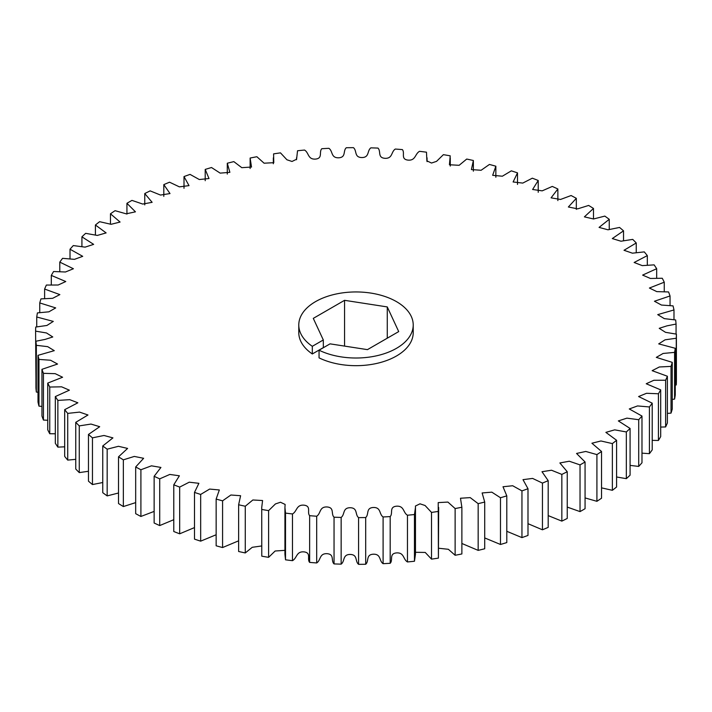 <?xml version="1.0" encoding="UTF-8"?>
<svg xmlns="http://www.w3.org/2000/svg" width="712" height="712" viewBox="0 0 712 712"><rect width="100%" height="100%" fill="white"/><g stroke="black" fill="none" stroke-linecap="round" stroke-linejoin="round"><path stroke-width="1.07" d="M413.218 324.983L413.218 332.637A57.218 33.037 0 0 1 380.083 362.604A57.218 33.037 0 0 1 319.056 357.869L319.056 350.206A57.218 33.037 0 0 0 380.083 354.941A57.218 33.037 0 0 0 413.218 324.983A57.218 33.037 0 0 0 396.459 301.621A57.218 33.037 0 0 0 334.106 294.465A57.218 33.037 0 0 0 298.782 324.983A57.218 33.037 0 0 0 312.31 346.308L312.31 353.971A57.218 33.037 0 0 1 298.782 332.637L298.782 324.983M319.056 350.206L330.048 343.852L367.445 349.637L398.711 331.587L387.266 306.925L344.555 300.322L313.289 318.371L323.31 339.962L312.31 346.308M261.731 507.469L261.785 556.17L261.731 507.469L262.577 500.536L252.867 499.975L245.275 506.232L245.275 552.948A320.409 184.987 0 0 1 238.627 551.489L238.627 504.772L240.603 495.712L230.884 495.009L222.58 500.83L222.58 547.546A320.409 184.987 0 0 1 216.145 545.793L216.145 499.076L219.332 489.963L209.631 489.073L200.668 494.439L200.668 541.156A320.409 184.987 0 0 1 194.492 539.126L194.492 492.41L198.888 483.314L189.232 482.193L179.673 487.097L179.673 533.813A320.409 184.987 0 0 1 173.781 531.517L173.781 484.801L179.38 475.794L169.803 474.432L159.71 478.856L159.71 525.572A320.409 184.987 0 0 1 154.139 523.017L154.139 476.301L160.921 467.437L151.46 465.826L140.905 469.751A320.409 184.987 180 0 1 135.68 466.956L135.68 513.672A320.409 184.987 0 0 0 140.905 516.467L154.139 511.403M135.68 466.956L143.628 458.297L134.31 456.428L123.354 459.836A320.409 184.987 180 0 1 118.521 456.828L118.521 503.544A320.409 184.987 0 0 0 123.354 506.561L135.68 502.61M118.521 456.828L127.599 448.427L118.459 446.299L107.174 449.183A320.409 184.987 180 0 1 102.751 445.97L102.751 492.686A320.409 184.987 0 0 0 107.174 495.899L118.521 492.998M102.751 445.97L112.932 437.88L103.996 435.486L92.453 437.844A320.409 184.987 180 0 1 88.466 434.445L88.466 481.161A320.409 184.987 0 0 0 92.453 484.561L102.751 482.522M88.466 434.445L99.698 426.711L91.011 424.067L79.272 425.892A320.409 184.987 180 0 1 75.757 422.323L75.757 469.039A320.409 184.987 0 0 0 79.272 472.608L88.466 471.273M75.757 422.323L87.985 414.998L79.575 412.106L67.72 413.387A320.409 184.987 180 0 1 64.685 409.667L64.685 456.392A320.409 184.987 0 0 0 67.72 460.103L75.757 459.347M64.685 409.667L77.857 402.796L69.749 399.663L57.868 400.411A320.409 184.987 180 0 1 55.331 396.566L55.331 443.291A320.409 184.987 0 0 0 57.868 447.127L64.685 446.825M55.331 396.566L69.376 390.185L61.606 386.821L49.751 387.034A320.409 184.987 180 0 1 47.74 383.092L47.74 429.808A320.409 184.987 0 0 0 49.751 433.75L55.331 433.768M47.74 383.092L62.594 377.244L55.198 373.658L43.441 373.337A320.409 184.987 180 0 1 41.955 369.323L41.955 416.039A320.409 184.987 0 0 0 43.441 420.053L47.74 420.276M41.955 369.323L57.547 364.046L50.552 360.236L38.964 359.409A320.409 184.987 180 0 1 38.012 355.332L38.012 402.049A320.409 184.987 0 0 0 38.964 406.125L41.955 406.427M38.012 355.332L54.272 350.66L47.695 346.655L36.339 345.32A320.409 184.987 180 0 1 35.938 341.217L35.938 387.933A320.409 184.987 0 0 0 36.339 392.036L38.012 392.285M35.938 341.217L45.07 339.419L52.777 336.963L46.485 332.958L35.6 331.151L35.938 377.938M675.261 385.13L676.267 384.952A320.409 184.987 0 0 0 676.4 380.849L676.4 334.133A320.409 184.987 180 0 1 676.267 338.236L665.079 339.82L658.707 343.887L675.261 348.284L675.261 395A320.409 184.987 0 0 1 674.584 399.094L674.584 352.378L663.094 353.464L656.313 357.38L672.253 362.355L672.253 409.071A320.409 184.987 0 0 1 671.033 413.111L671.033 366.395L659.348 366.974L652.148 370.676L667.384 376.239L667.384 422.955A320.409 184.987 0 0 1 665.631 426.942L665.631 380.226L653.821 380.279L646.229 383.75L660.692 389.873L660.692 436.59A320.409 184.987 0 0 1 658.413 440.479L658.413 393.763L646.532 393.291L638.593 396.54L652.21 403.17L652.21 449.886A320.409 184.987 0 0 1 649.424 453.669L649.424 406.952L637.543 405.938L629.283 408.955L641.984 416.057L641.984 462.773A320.409 184.987 0 0 1 638.708 466.422L638.708 419.706L626.907 418.149L618.354 420.917L630.084 428.455L630.084 475.171A320.409 184.987 0 0 1 626.337 478.66L626.337 431.944L614.687 429.852L605.876 432.371L616.583 440.283L616.583 486.999A320.409 184.987 0 0 1 612.373 490.31L612.373 443.594L600.946 440.977L591.912 443.229L601.542 451.488L601.542 498.204A320.409 184.987 0 0 1 596.914 501.319L596.914 454.603L585.78 451.452L576.551 453.455L585.068 461.99L585.068 508.706A320.409 184.987 0 0 1 580.031 511.608L580.031 464.892L569.271 461.225L559.872 462.96L567.241 471.727L567.241 518.452A320.409 184.987 0 0 1 561.839 521.122L561.839 474.406L551.515 470.232L541.992 471.718L548.187 480.662L548.187 527.378A320.409 184.987 0 0 1 542.446 529.799L542.446 483.083L532.612 478.419L522.991 479.657L527.993 488.717L527.993 535.433A320.409 184.987 0 0 1 521.949 537.604L521.949 490.888L512.684 485.744L503.001 486.75L506.793 495.863L506.793 542.58A320.409 184.987 0 0 1 500.483 544.475L500.483 497.75L491.841 492.161L482.131 492.953L484.712 502.049L484.712 548.765A320.409 184.987 0 0 1 478.161 550.376L478.161 503.651L470.214 497.617L460.486 498.24L461.874 507.238L461.874 553.954A320.409 184.987 0 0 1 455.128 555.271L455.128 508.555L447.91 502.076L438.209 502.601L438.414 558.119L438.672 507.469M672.253 399.387L674.584 399.094M667.384 413.396L671.033 413.111M660.692 427.075L665.631 426.942M652.21 440.354L658.413 440.479M641.984 453.152L649.424 453.669M630.084 465.39L638.708 466.422M616.583 476.987L626.337 478.66M601.542 487.862L612.373 490.31M585.068 497.919L596.914 501.319M567.241 507.086L580.031 511.608M548.187 515.604L561.839 521.122M527.993 523.685L542.446 529.799M506.793 531.294L521.949 537.604M484.712 537.925L500.483 544.475M461.874 543.478L478.161 550.376M438.672 548.249L448.364 549.29L455.128 555.271M415.47 552.289L425.233 552.441L431.517 559.134A320.409 184.987 0 0 0 438.414 558.119M414.464 561.243L415.47 554.194L415.47 507.478L414.464 514.527L414.464 561.243A320.409 184.987 0 0 1 407.46 561.946L407.46 515.23C402.992 512.622 404.336 505.707 396.548 506.188C388.823 506.908 393.291 513.379 390.185 516.574L390.185 563.29C393.291 560.095 388.823 553.625 396.548 552.904C404.336 552.423 402.992 559.347 407.46 561.946M285.512 559.81L285.512 513.094L284.933 507.469L284.933 554.185L285.512 559.81A320.409 184.987 0 0 0 292.463 560.673C297.1 558.172 296.219 551.221 303.962 551.88C311.633 552.77 306.747 559.143 309.64 562.4A320.409 184.987 0 0 0 316.689 562.952C320.978 560.246 319.19 553.366 326.995 553.678C334.756 554.23 330.724 560.789 334.044 563.913A320.409 184.987 0 0 0 341.146 564.144C345.071 561.27 342.365 554.479 350.188 554.443C358.011 554.648 354.852 561.376 358.581 564.34A320.409 184.987 0 0 0 365.692 564.26C369.217 561.216 365.621 554.568 373.426 554.194C381.24 554.052 378.989 560.896 383.101 563.682A320.409 184.987 0 0 0 390.185 563.29M261.785 556.17A320.409 184.987 0 0 0 268.611 557.336L275.143 551.008L284.933 550.349M245.275 552.948L252.244 547.306L261.731 545.953M222.58 547.546L238.627 540.826M200.668 541.156L216.145 534.757M179.673 533.813L194.492 527.583M159.71 525.572L173.781 519.698M140.905 469.751L140.905 516.467M123.354 459.836L123.354 506.561M107.174 449.183L107.174 495.899M92.453 437.844L92.453 484.561M79.272 425.892L79.272 472.608M67.72 413.387L67.72 460.103M57.868 400.411L57.868 447.127M49.751 387.034L49.751 433.75M43.441 373.337L43.441 420.053M38.964 359.409L38.964 406.125M36.339 345.32L36.339 392.036M35.6 331.151A320.409 184.987 180 0 1 35.733 327.048L46.921 325.464L53.293 321.397L36.739 317L36.739 326.87M36.739 317A320.409 184.987 180 0 1 37.416 312.906L48.906 311.82L55.687 307.904L39.747 302.929L39.747 312.613M39.747 302.929A320.409 184.987 180 0 1 40.967 298.889L52.652 298.31L59.852 294.608L44.616 289.045L44.616 298.604M44.616 289.045A320.409 184.987 180 0 1 46.369 285.058L58.179 285.005L65.771 281.534L51.309 275.411L51.309 284.925M51.309 275.411A320.409 184.987 180 0 1 53.587 271.521L65.468 271.993L73.407 268.744L59.79 262.114L59.79 271.646M59.79 262.114A320.409 184.987 180 0 1 62.576 258.331L74.457 259.346L82.717 256.329L70.016 249.227L70.016 258.848M70.016 249.227A320.409 184.987 180 0 1 73.291 245.578L85.093 247.135L93.646 244.367L81.916 236.829L81.916 246.61M81.916 236.829A320.409 184.987 180 0 1 85.662 233.34L97.313 235.432L106.124 232.913L95.417 225.001L95.417 235.013M95.417 225.001A320.409 184.987 180 0 1 99.627 221.69L111.054 224.307L120.088 222.046L110.458 213.796L110.458 224.138M110.458 213.796A320.409 184.987 180 0 1 115.086 210.681L126.22 213.831L135.449 211.829L126.932 203.294L126.932 214.081M126.932 203.294A320.409 184.987 180 0 1 131.969 200.392L142.729 204.059L152.128 202.324L144.758 193.548L144.758 204.914M144.758 193.548A320.409 184.987 180 0 1 150.161 190.878L160.485 195.052L170.008 193.566L163.813 184.622L163.813 196.396M163.813 184.622A320.409 184.987 180 0 1 169.554 182.201L179.388 186.864L189.009 185.627L184.007 176.567L184.007 188.315M184.007 176.567A320.409 184.987 180 0 1 190.051 174.395L199.315 179.54L208.999 178.534L205.207 169.42L205.207 180.706M205.207 169.42A320.409 184.987 180 0 1 211.517 167.525L220.159 173.123L229.869 172.331L227.288 163.235L227.288 174.075M227.288 163.235A320.409 184.987 180 0 1 233.839 161.624L241.786 167.667L251.514 167.044L250.126 158.046L250.126 168.522M250.126 158.046A320.409 184.987 180 0 1 256.872 156.729L264.09 163.199L273.791 162.683L273.586 153.881A320.409 184.987 180 0 1 280.483 152.866L286.927 159.782L292.009 161.464L296.584 159.248L297.536 150.757A320.409 184.987 180 0 1 304.54 150.054C309.008 152.653 307.664 159.577 315.452 159.096C323.177 158.375 318.709 151.905 321.815 148.71A320.409 184.987 180 0 1 328.899 148.319C333.011 151.104 330.76 157.948 338.574 157.806C346.379 157.432 342.784 150.784 346.308 147.74A320.409 184.987 180 0 1 353.419 147.66C357.148 150.624 353.989 157.352 361.812 157.557C369.635 157.521 366.929 150.73 370.854 147.856A320.409 184.987 180 0 1 377.956 148.087C381.276 151.211 377.244 157.77 385.005 158.322C392.81 158.634 391.022 151.754 395.311 149.048A320.409 184.987 180 0 1 402.36 149.6C405.253 152.858 400.367 159.23 408.038 160.12C415.781 160.779 414.9 153.828 419.537 151.327A320.409 184.987 180 0 1 426.488 152.19L426.871 160.85L431.517 163.039L436.554 161.357L443.389 154.664A320.409 184.987 180 0 1 450.215 155.83L449.423 164.748L459.133 165.309L466.725 159.052A320.409 184.987 180 0 1 473.373 160.511L471.397 169.572L481.116 170.275L489.42 164.454A320.409 184.987 180 0 1 495.855 166.208L492.668 175.321L502.369 176.211L511.332 170.844A320.409 184.987 180 0 1 517.508 172.874L513.112 181.969L522.768 183.091L532.327 178.187A320.409 184.987 180 0 1 538.219 180.483L532.62 189.49L542.197 190.852L552.289 186.428A320.409 184.987 180 0 1 557.861 188.983L551.079 197.847L560.54 199.458L571.095 195.533A320.409 184.987 180 0 1 576.319 198.328L568.372 206.987L577.69 208.856L588.646 205.439A320.409 184.987 180 0 1 593.479 208.456L584.401 216.857L593.541 218.985L604.826 216.101A320.409 184.987 180 0 1 609.25 219.314L599.068 227.404L608.004 229.798L619.547 227.44A320.409 184.987 180 0 1 623.534 230.839L612.302 238.573L620.989 241.217L632.728 239.392A320.409 184.987 180 0 1 636.243 242.961L624.015 250.286L632.425 253.178L644.28 251.897A320.409 184.987 180 0 1 647.315 255.608L634.143 262.488L642.251 265.62L654.132 264.873A320.409 184.987 180 0 1 656.669 268.709L642.625 275.099L650.394 278.463L662.249 278.25A320.409 184.987 180 0 1 664.26 282.192L649.406 288.04L656.802 291.626L668.559 291.947A320.409 184.987 180 0 1 670.045 295.961L654.453 301.238L661.448 305.048L673.036 305.875A320.409 184.987 180 0 1 673.988 309.951L657.728 314.624L664.305 318.629L675.661 319.964A320.409 184.987 180 0 1 676.062 324.067L666.93 325.865L659.223 328.321L665.515 332.326L676.4 334.133M473.373 171.174L473.373 160.511M495.855 177.244L495.855 166.208M517.508 184.417L517.508 172.874M538.219 192.302L538.219 180.483M557.861 200.597L557.861 188.983M576.319 209.39L576.319 198.328M593.479 219.002L593.479 208.456M609.25 229.478L609.25 219.314M623.534 240.727L623.534 230.839M636.243 252.653L636.243 242.961M647.315 265.175L647.315 255.608M656.669 278.232L656.669 268.709M664.26 291.724L664.26 282.192M670.045 305.573L670.045 295.961M673.988 319.715L673.988 309.951M676.062 334.062L676.062 324.067M676.267 384.952L676.267 338.236M431.517 559.134L431.517 512.418L425.073 505.502L419.991 503.82L415.416 506.036L415.47 507.478M383.101 563.682L383.101 516.965C378.989 514.171 381.24 507.336 373.426 507.478C365.621 507.852 369.217 514.5 365.692 517.544L365.692 564.26M358.581 564.34L358.581 517.624C354.852 514.66 358.011 507.932 350.188 507.727C342.365 507.763 345.071 514.553 341.146 517.428L341.146 564.144M334.044 563.913L334.044 517.197C330.724 514.073 334.756 507.514 326.995 506.962C319.19 506.641 320.978 513.53 316.689 516.236L316.689 562.952M309.64 562.4L309.64 515.684C306.747 512.426 311.633 506.054 303.962 505.164C296.219 504.505 297.1 511.456 292.463 513.957L292.463 560.673M284.933 507.469L285.129 504.434L280.483 502.245L275.446 503.927L268.611 510.62L268.611 557.336M159.71 478.856A320.409 184.987 180 0 1 154.139 476.301M323.31 339.962L323.355 347.723M323.31 347.625L312.31 353.971M179.673 487.097A320.409 184.987 180 0 1 173.781 484.801M200.668 494.439A320.409 184.987 180 0 1 194.492 492.41M222.58 500.83A320.409 184.987 180 0 1 216.145 499.076M245.275 506.232A320.409 184.987 180 0 1 238.627 504.772M268.611 510.62A320.409 184.987 180 0 1 261.785 509.454M292.463 513.957A320.409 184.987 180 0 1 285.512 513.094M316.689 516.236A320.409 184.987 180 0 1 309.64 515.684M341.146 517.428A320.409 184.987 180 0 1 334.044 517.197M365.692 517.544A320.409 184.987 180 0 1 358.581 517.624M390.185 516.574A320.409 184.987 180 0 1 383.101 516.965M414.464 514.527A320.409 184.987 180 0 1 407.46 515.23M438.414 511.403A320.409 184.987 180 0 1 431.517 512.418M461.874 507.238A320.409 184.987 180 0 1 455.128 508.555M484.712 502.049A320.409 184.987 180 0 1 478.161 503.651M506.793 495.863A320.409 184.987 180 0 1 500.483 497.75M527.993 488.717A320.409 184.987 180 0 1 521.949 490.888M548.187 480.662A320.409 184.987 180 0 1 542.446 483.083M567.241 471.727A320.409 184.987 180 0 1 561.839 474.406M585.068 461.99A320.409 184.987 180 0 1 580.031 464.892M601.542 451.488A320.409 184.987 180 0 1 596.914 454.603M616.583 440.283A320.409 184.987 180 0 1 612.373 443.594M630.084 428.455A320.409 184.987 180 0 1 626.337 431.944M641.984 416.057A320.409 184.987 180 0 1 638.708 419.706M652.21 403.17A320.409 184.987 180 0 1 649.424 406.952M660.692 389.873A320.409 184.987 180 0 1 658.413 393.763M667.384 376.239A320.409 184.987 180 0 1 665.631 380.226M672.253 362.355A320.409 184.987 180 0 1 671.033 366.395M675.261 348.284A320.409 184.987 180 0 1 674.584 352.378M344.555 346.103L344.555 300.322M387.266 338.2L387.266 306.925M273.328 163.751L273.328 157.815M296.53 159.71L296.53 157.806M427.067 161.651L427.067 157.815M450.269 166.047L450.269 157.815M415.416 552.752L415.416 508.893"/></g></svg>
